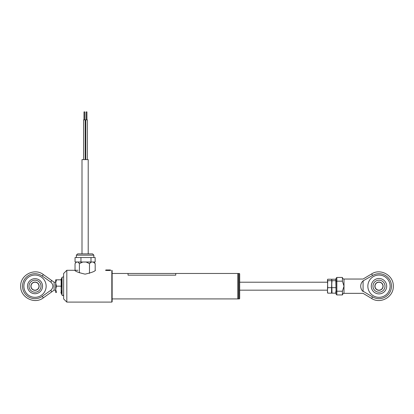 <?xml version="1.0" encoding="UTF-8"?>
<svg xmlns="http://www.w3.org/2000/svg" width="414" height="414" viewBox="0 0 414 414"><rect width="100%" height="100%" fill="white"/><g stroke="black" fill="none" stroke-linecap="round" stroke-linejoin="round"><path stroke-width="0.62" d="M237.853 273.473L237.853 298.918L237.853 273.473L175.753 273.473L175.753 275.17L128.045 275.17L128.045 273.468L112.142 273.473M105.777 270.332L105.56 270.29C105.384 270.549 110.942 270.549 110.771 270.29L110.771 270.29C110.942 270.549 105.384 270.549 105.56 270.29L105.937 269.975L110.393 269.975L106.921 269.975M74.768 270.29L66.82 270.29L66.82 302.096L66.82 270.29L77.951 270.29M66.82 270.29L63.637 273.473L63.637 298.918L66.82 302.096L111.821 302.096L111.821 270.29L112.142 270.611L112.142 301.78L111.821 302.096L111.821 286.193M239.364 273.473L239.68 273.794L239.68 298.597L239.364 298.918L239.364 273.473L238.407 273.473L238.407 298.918L239.364 298.918M372.569 296.91L363.59 291.528C362.928 293.909 362.928 293.909 363.59 291.528L363.083 291.528C361.536 290.09 360.739 288.31 360.697 286.193C360.739 284.082 361.536 282.301 363.083 280.863L372.569 275.481L371.632 273.918C380.544 267.998 393.797 275.512 393.3 286.193C393.797 296.879 380.544 304.394 371.632 298.473L372.569 296.91A12.492 12.492 0 0 0 391.478 286.193A12.492 12.492 0 0 0 372.569 275.481M390.117 286.193A11.131 11.131 0 0 0 378.986 275.062A11.131 11.131 0 0 0 367.855 286.193A11.131 11.131 0 0 0 378.986 297.33A11.131 11.131 0 0 0 390.117 286.193M371.632 298.473L363.083 293.35L344.003 293.35C343.511 293.029 342.983 293.557 342.409 294.944L342.409 291.223L336.846 291.223L336.846 294.944L336.049 294.147L336.049 290.964L336.049 294.147M342.409 281.168L342.409 277.447L336.846 277.447L336.846 281.168L342.409 281.168L344.003 286.193L342.409 291.223M336.049 290.964L336.049 278.244L336.049 281.427L336.846 281.168L336.846 291.223L336.049 290.964M363.083 291.528L363.083 280.863M371.28 286.193A7.706 7.706 0 0 0 378.986 293.904A7.706 7.706 0 0 0 386.697 286.193A7.706 7.706 0 0 0 378.986 278.487A7.706 7.706 0 0 0 371.28 286.193M363.59 280.863C362.928 278.482 362.928 278.482 363.59 280.863M378.986 292.196A6.003 6.003 0 0 1 372.983 286.193A6.003 6.003 0 0 1 378.986 280.19A6.003 6.003 0 0 1 384.989 286.193A6.003 6.003 0 0 1 378.986 292.196M374.851 286.193A4.135 4.135 0 0 1 378.986 282.058A4.135 4.135 0 0 1 383.121 286.193A4.135 4.135 0 0 1 378.986 290.328A4.135 4.135 0 0 1 374.851 286.193M382.966 286.193A3.974 3.974 0 0 0 378.986 282.219A3.974 3.974 0 0 0 375.012 286.193A3.974 3.974 0 0 0 378.986 290.173A3.974 3.974 0 0 0 382.966 286.193M331.495 280.702L327.728 280.702L327.5 279.704L327.728 279.227L331.495 279.227L331.759 279.962L331.495 293.164L327.728 293.164L327.464 290.416L327.5 292.688M335.785 291.689L335.785 293.164L336.049 290.416L335.785 279.227L332.023 279.227L331.723 279.704L331.759 284.185L332.023 280.702L331.759 279.962L331.723 292.688M331.495 293.164L331.759 292.429L332.023 293.164L331.759 284.185L331.759 290.416M327.464 292.429L327.728 293.164M331.495 287.668L327.728 287.668L327.464 290.416L327.728 280.702M327.464 279.962L327.728 287.668M336.013 282.953L335.956 280.387M332.023 291.689L331.759 292.429M335.785 293.164L332.023 293.164M335.785 287.668L332.023 287.668M335.785 280.702L332.023 280.702M84.948 274.109C78.758 272.666 75.364 271.398 74.768 270.29C75.353 271.393 78.748 272.666 84.948 274.109L85.263 274.109C91.458 272.666 94.847 271.398 95.443 270.29C94.853 271.393 91.458 272.666 85.263 274.109M86.138 119.853L86.138 111.904L86.935 111.904L86.935 119.853M85.745 159.613L85.745 119.853L87.333 119.853L87.333 159.613M83.597 119.853L83.597 159.613L83.597 119.853L85.186 119.853L85.186 159.613L85.186 119.853M83.99 119.853L83.99 111.904L84.787 111.904L84.787 119.853M88.208 253.88L88.208 159.613L82.003 159.613L82.003 253.88L77.63 253.88L92.581 253.88L93.854 255.153L76.357 255.153L77.63 253.88M91.38 262.026L89.481 263.614L86.122 262.026L94.014 262.026L95.179 263.614L93.279 262.026M79.7 261.99L82.764 262.026L79.41 263.614L77.951 262.026L86.122 262.026M75.405 263.087L76.492 262.026L75.037 263.614L75.037 270.29M88.549 262.026L89.559 261.99M76.492 262.026L77.951 262.026M95.179 263.614L95.179 270.466M89.481 263.614L89.481 273.344M79.41 263.614L79.41 272.836M82.748 253.88L79.379 253.88M80.942 261.99L80.942 257.539L75.053 257.539L75.053 261.99L95.158 261.99L95.158 257.539L90.992 257.539L90.992 261.99L82.417 261.99M80.942 257.539L90.992 257.539M54.094 290.173L43.32 297.852L42.259 296.367A12.492 12.492 0 0 1 22.522 286.193A12.492 12.492 0 0 1 42.259 276.024L50.969 282.229L51.496 280.366L54.094 282.219L54.094 290.173L55.688 290.173M23.883 286.193A11.131 11.131 0 0 0 35.014 297.33A11.131 11.131 0 0 0 46.145 286.193A11.131 11.131 0 0 0 35.014 275.062A11.131 11.131 0 0 0 23.883 286.193M42.538 286.193A7.53 7.53 0 0 0 35.014 278.669A7.53 7.53 0 0 0 27.484 286.193A7.53 7.53 0 0 0 35.014 293.723A7.53 7.53 0 0 0 42.538 286.193M50.969 282.229C53.504 284.868 53.504 287.518 50.969 290.162L42.259 296.367M50.969 290.162L51.496 292.025M35.014 280.19A6.003 6.003 0 0 1 41.017 286.193A6.003 6.003 0 0 1 35.014 292.196A6.003 6.003 0 0 1 29.011 286.193A6.003 6.003 0 0 1 35.014 280.19M39.149 286.193A4.135 4.135 0 0 1 35.014 290.328A4.135 4.135 0 0 1 30.879 286.193A4.135 4.135 0 0 1 35.014 282.058A4.135 4.135 0 0 1 39.149 286.193M31.034 286.193A3.974 3.974 0 0 0 35.014 290.173A3.974 3.974 0 0 0 38.988 286.193A3.974 3.974 0 0 0 35.014 282.219A3.974 3.974 0 0 0 31.034 286.193M61.645 279.517L61.256 289.51L61.645 292.91M61.645 292.874L61.148 292.543L61.148 286.162L56.48 286.162L55.688 289.35L56.48 292.543M61.645 286.162L61.148 286.162L61.148 279.817L55.688 279.833L55.688 292.558M56.48 279.817L55.688 282.99L56.48 286.162M61.645 279.481L61.158 279.817M106.579 269.975L105.937 269.975M344.003 293.35L344.003 279.041C343.118 279.02 342.585 278.493 342.409 277.447M43.32 297.852C34.533 304.787 20.151 297.371 20.7 286.193C20.146 275.02 34.538 267.604 43.32 274.539L42.259 276.024M60.874 292.563L62.048 295.037L62.048 277.354C63.135 276.749 63.668 276.842 63.637 277.634M110.548 270.332L105.777 270.135M112.142 298.918L237.853 298.918M95.443 270.29L95.179 270.29M238.091 298.597L238.407 298.918M238.091 273.794L238.407 273.473M336.846 277.447L336.049 278.244M342.409 294.944L336.846 294.944M344.003 279.041L363.083 279.041L371.632 273.918M327.464 282.219L239.68 282.219M327.464 290.173L239.68 290.173M111.821 302.096L66.82 302.096M76.357 255.153L76.357 257.539M93.854 255.153L93.854 257.539M54.094 282.219L55.688 282.219M43.32 274.539L51.496 280.366M62.048 295.037C62.338 295.891 62.866 295.798 63.637 294.758M60.874 279.828L62.048 277.354M175.753 273.468L128.045 273.468"/></g></svg>
